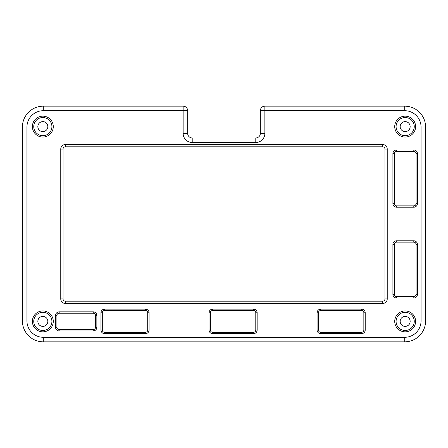 <?xml version="1.0" encoding="UTF-8"?>
<svg xmlns="http://www.w3.org/2000/svg" width="448" height="448" viewBox="0 0 448 448"><rect width="100%" height="100%" fill="white"/><g stroke="black" fill="none" stroke-linecap="round" stroke-linejoin="round"><path stroke-width="0.67" d="M255.786 142.498L192.214 142.498A9.083 9.083 0 0 1 183.137 133.414L183.137 106.17A4.542 4.542 0 0 1 187.678 110.712A4.542 4.542 0 0 0 183.137 106.17L43.288 106.17A20.888 20.888 0 0 0 22.4 127.058L26.942 127.058A16.346 16.346 0 0 1 43.288 110.712L187.678 110.712L187.678 133.414A4.542 4.542 0 0 0 192.214 137.956L255.786 137.956A4.542 4.542 0 0 0 260.322 133.414L260.322 110.712A4.542 4.542 0 0 1 264.863 106.17A4.542 4.542 0 0 0 260.322 110.712L264.863 110.712L264.863 106.17L404.712 106.17A20.888 20.888 0 0 1 425.6 127.058A20.888 20.888 0 0 0 404.712 106.17L404.712 110.712L264.863 110.712L264.863 133.414L260.322 133.414A4.542 4.542 0 0 1 255.786 137.956L255.786 142.498A9.083 9.083 0 0 0 264.863 133.414M22.4 274.081L22.4 265.91M22.4 311.041L22.4 302.87M43.288 337.288L43.288 341.83A20.888 20.888 0 0 1 22.4 320.942L26.942 320.942A16.346 16.346 0 0 0 43.288 337.288L404.712 337.288L404.712 341.83A20.888 20.888 0 0 0 425.6 320.942A20.888 20.888 0 0 1 404.712 341.83L43.288 341.83A20.888 20.888 0 0 1 22.4 320.942L22.4 127.058A20.888 20.888 0 0 1 43.288 106.17L43.288 110.712M404.712 337.288A16.346 16.346 0 0 0 421.058 320.942L425.6 320.942L425.6 127.058L421.058 127.058A16.346 16.346 0 0 0 404.712 110.712M400.17 321.395A4.995 4.995 0 0 1 407.663 317.066A4.995 4.995 0 0 1 407.663 325.718A4.995 4.995 0 0 1 400.17 321.395M37.839 321.395A4.995 4.995 0 0 1 45.332 317.066A4.995 4.995 0 0 1 45.332 325.718A4.995 4.995 0 0 1 37.839 321.395M37.839 126.605A4.995 4.995 0 0 1 45.332 122.282A4.995 4.995 0 0 1 45.332 130.934A4.995 4.995 0 0 1 37.839 126.605M400.17 126.605A4.995 4.995 0 0 1 407.663 122.282A4.995 4.995 0 0 1 407.663 130.934A4.995 4.995 0 0 1 400.17 126.605M65.307 146.81L65.307 144.542A4.542 4.542 0 0 0 60.766 149.083L60.766 298.917A4.542 4.542 0 0 0 65.307 303.458L65.307 301.19L382.693 301.19A2.268 2.268 0 0 0 384.961 298.917L384.961 149.083A2.268 2.268 0 0 0 382.693 146.81L65.307 146.81A2.268 2.268 0 0 0 63.039 149.083L63.039 298.917A2.268 2.268 0 0 0 65.307 301.19M65.307 144.542L382.693 144.542A4.542 4.542 0 0 1 387.234 149.083L387.234 298.917L384.961 298.917M65.307 303.458L382.693 303.458A4.542 4.542 0 0 0 387.234 298.917M413.795 296.649L413.795 298.01A3.634 3.634 0 0 0 417.43 294.381L417.43 244.434A3.634 3.634 0 0 0 413.795 240.8L413.795 242.161L396.542 242.161A2.268 2.268 0 0 0 394.268 244.434L394.268 294.381A2.268 2.268 0 0 0 396.542 296.649L413.795 296.649A2.268 2.268 0 0 0 416.063 294.381L416.063 244.434A2.268 2.268 0 0 0 413.795 242.161M413.795 298.01L396.542 298.01A3.634 3.634 0 0 1 392.907 294.381L392.907 244.434L394.268 244.434M413.795 240.8L396.542 240.8A3.634 3.634 0 0 0 392.907 244.434M413.795 205.839L413.795 207.2A3.634 3.634 0 0 0 417.43 203.566L417.43 153.619A3.634 3.634 0 0 0 413.795 149.99L413.795 151.351L396.542 151.351A2.268 2.268 0 0 0 394.268 153.619L394.268 203.566A2.268 2.268 0 0 0 396.542 205.839L413.795 205.839A2.268 2.268 0 0 0 416.063 203.566L416.063 153.619A2.268 2.268 0 0 0 413.795 151.351M413.795 207.2L396.542 207.2A3.634 3.634 0 0 1 392.907 203.566L392.907 153.619L394.268 153.619M413.795 149.99L396.542 149.99A3.634 3.634 0 0 0 392.907 153.619M53.278 321.395A10.444 10.444 0 0 0 37.61 312.351A10.444 10.444 0 0 0 37.61 330.439A10.444 10.444 0 0 0 53.278 321.395M56.907 327.298L55.546 327.298A3.634 3.634 0 0 0 59.181 330.932L93.234 330.932A3.634 3.634 0 0 0 96.863 327.298L95.502 327.298L95.502 315.493A2.268 2.268 0 0 0 93.234 313.219L59.181 313.219A2.268 2.268 0 0 0 56.907 315.493L56.907 327.298A2.268 2.268 0 0 0 59.181 329.566L93.234 329.566A2.268 2.268 0 0 0 95.502 327.298M55.546 327.298L55.546 315.493A3.634 3.634 0 0 1 59.181 311.858L93.234 311.858L93.234 313.219M96.863 327.298L96.863 315.493A3.634 3.634 0 0 0 93.234 311.858M318.444 330.019L317.083 330.019A3.634 3.634 0 0 0 320.712 333.654L361.581 333.654A3.634 3.634 0 0 0 365.21 330.019L363.849 330.019L363.849 312.766A2.268 2.268 0 0 0 361.581 310.498L320.712 310.498A2.268 2.268 0 0 0 318.444 312.766L318.444 330.019A2.268 2.268 0 0 0 320.712 332.293L361.581 332.293A2.268 2.268 0 0 0 363.849 330.019M317.083 330.019L317.083 312.766A3.634 3.634 0 0 1 320.712 309.137L361.581 309.137L361.581 310.498M365.21 330.019L365.21 312.766A3.634 3.634 0 0 0 361.581 309.137M210.381 330.019L209.014 330.019A3.634 3.634 0 0 0 212.649 333.654L253.512 333.654A3.634 3.634 0 0 0 257.146 330.019L255.786 330.019L255.786 312.766A2.268 2.268 0 0 0 253.512 310.498L212.649 310.498A2.268 2.268 0 0 0 210.381 312.766L210.381 330.019A2.268 2.268 0 0 0 212.649 332.293L253.512 332.293A2.268 2.268 0 0 0 255.786 330.019M209.014 330.019L209.014 312.766A3.634 3.634 0 0 1 212.649 309.137L253.512 309.137L253.512 310.498M257.146 330.019L257.146 312.766A3.634 3.634 0 0 0 253.512 309.137M102.312 330.019L100.951 330.019A3.634 3.634 0 0 0 104.586 333.654L145.449 333.654A3.634 3.634 0 0 0 149.083 330.019L147.717 330.019L147.717 312.766A2.268 2.268 0 0 0 145.449 310.498L104.586 310.498A2.268 2.268 0 0 0 102.312 312.766L102.312 330.019A2.268 2.268 0 0 0 104.586 332.293L145.449 332.293A2.268 2.268 0 0 0 147.717 330.019M100.951 330.019L100.951 312.766A3.634 3.634 0 0 1 104.586 309.137L145.449 309.137L145.449 310.498M149.083 330.019L149.083 312.766A3.634 3.634 0 0 0 145.449 309.137M415.61 321.395A10.444 10.444 0 0 0 399.946 312.351A10.444 10.444 0 0 0 399.946 330.439A10.444 10.444 0 0 0 415.61 321.395M415.61 126.605A10.444 10.444 0 0 0 399.946 117.561A10.444 10.444 0 0 0 399.946 135.649A10.444 10.444 0 0 0 415.61 126.605M53.278 126.605A10.444 10.444 0 0 0 37.61 117.561A10.444 10.444 0 0 0 37.61 135.649A10.444 10.444 0 0 0 53.278 126.605M396.088 126.605A9.083 9.083 0 0 0 405.166 135.688A9.083 9.083 0 0 0 414.249 126.605A9.083 9.083 0 0 0 405.166 117.522A9.083 9.083 0 0 0 396.088 126.605M33.751 126.605A9.083 9.083 0 0 0 42.834 135.688A9.083 9.083 0 0 0 51.912 126.605A9.083 9.083 0 0 0 42.834 117.522A9.083 9.083 0 0 0 33.751 126.605M33.751 321.395A9.083 9.083 0 0 0 42.834 330.478A9.083 9.083 0 0 0 51.912 321.395A9.083 9.083 0 0 0 42.834 312.312A9.083 9.083 0 0 0 33.751 321.395M396.088 321.395A9.083 9.083 0 0 0 405.166 330.478A9.083 9.083 0 0 0 414.249 321.395A9.083 9.083 0 0 0 405.166 312.312A9.083 9.083 0 0 0 396.088 321.395M26.942 320.942L26.942 127.058M421.058 320.942L421.058 127.058M183.137 133.414L187.678 133.414A4.542 4.542 0 0 0 192.214 137.956L192.214 142.498M394.268 294.381L392.907 294.381M396.542 240.8L396.542 242.161M396.542 296.649L396.542 298.01M417.43 244.434L416.063 244.434M416.063 294.381L417.43 294.381M394.268 203.566L392.907 203.566M396.542 149.99L396.542 151.351M396.542 205.839L396.542 207.2M417.43 153.619L416.063 153.619M416.063 203.566L417.43 203.566M59.181 313.219L59.181 311.858M56.907 315.493L55.546 315.493M96.863 315.493L95.502 315.493M59.181 329.566L59.181 330.932M93.234 330.932L93.234 329.566M320.712 310.498L320.712 309.137M318.444 312.766L317.083 312.766M365.21 312.766L363.849 312.766M320.712 332.293L320.712 333.654M361.581 333.654L361.581 332.293M212.649 310.498L212.649 309.137M210.381 312.766L209.014 312.766M257.146 312.766L255.786 312.766M212.649 332.293L212.649 333.654M253.512 333.654L253.512 332.293M104.586 310.498L104.586 309.137M102.312 312.766L100.951 312.766M149.083 312.766L147.717 312.766M104.586 332.293L104.586 333.654M145.449 333.654L145.449 332.293M384.961 149.083L387.234 149.083M382.693 303.458L382.693 301.19M382.693 146.81L382.693 144.542M60.766 298.917L63.039 298.917M63.039 149.083L60.766 149.083"/></g></svg>
